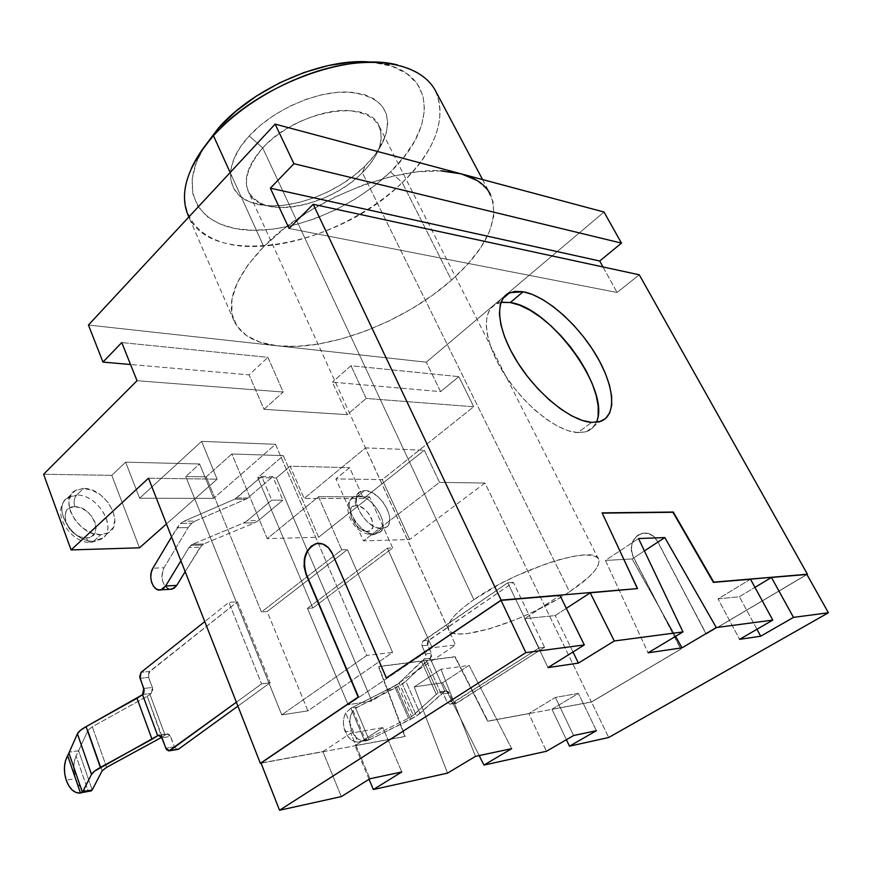 <?xml version="1.0" encoding="UTF-8"?>
<svg xmlns="http://www.w3.org/2000/svg" width="872" height="872" viewBox="0 0 872 872"><rect width="100%" height="100%" fill="white"/><g stroke="black" fill="none" stroke-linecap="round" stroke-linejoin="round"><path stroke-width="0.65" stroke-dasharray="4.36 3.27" d="M397.469 684.4L399.169 683.07L413.295 715.345L411.551 716.642L397.469 684.4L350.86 708.195L357.269 707.192L402.439 683.942L416.489 716.032L410.483 719.411L396.509 687.354L405.84 681.283L430.376 658.218L424.642 658.949L397.469 684.4L411.551 716.642L364.431 740.372L370.829 739.205L416.489 716.032L445.167 691.213L439.455 692.096L436.273 694.352L411.551 716.642L364.431 740.372L350.86 708.195L345.672 713.024L357.923 742.192L354.174 741.451L350.631 739.358L347.579 736.066L343.83 727.085L343.415 722.081L344.048 717.274L345.672 713.024L357.923 742.192L364.431 740.372L350.86 708.195L394.493 686.122L408.532 718.343L394.493 686.122L397.469 684.4M190.783 545.36L192.494 544.292L203.645 543.965L201.933 545.022L190.783 545.36L201.933 545.022L185.169 571.661L200.135 547.18L188.973 547.529L200.135 547.18L203.645 543.965L192.494 544.292L243.571 522.993L254.711 522.818L203.645 543.965L254.711 522.818L258.385 520.573L247.245 520.726L243.571 522.993L254.711 522.818L258.385 520.573L247.245 520.726L271.759 500.136L282.877 500.147L272.816 476.592L261.698 476.406L271.759 500.136L282.877 500.147L258.385 520.573L282.877 500.147L272.816 476.592L261.698 476.406L236.639 497.967L247.779 497.988L272.816 476.592L247.779 497.988L236.639 497.967L234.83 499.122L245.959 499.133L247.779 497.988L245.959 499.133L234.83 499.122L183.97 521.238L195.121 521.085L245.959 499.133L195.121 521.085L191.742 523.244L188.189 527.56L177.038 527.767L180.591 523.418L191.742 523.244L180.591 523.418L183.97 521.238L195.121 521.085L191.742 523.244L188.189 527.56L177.038 527.767L171.555 536.945L180.591 523.418L183.97 521.238L234.83 499.122L261.698 476.406L271.759 500.136L247.245 520.726L243.571 522.993L192.494 544.292L188.973 547.529L190.783 545.36M374.807 533.947C360.223 535.332 341.573 504.943 352.43 497.705L357.771 495.972C355.198 498.522 354.599 501.727 355.961 505.586C342.914 504.921 355.013 532.269 367.472 531.353C368.769 533.958 370.578 535.114 372.911 534.819C370.578 535.114 368.769 533.958 367.472 531.353L363.253 530.459L358.774 527.702L354.74 523.527L351.765 518.557L350.326 513.586L350.631 509.379L352.604 506.578L355.961 505.586L360.158 506.545L364.561 509.292L368.54 513.412L371.472 518.295L372.933 523.2L372.704 527.418L370.785 530.285L367.472 531.353C380.29 531.593 368.246 504.899 355.961 505.586C354.599 501.727 355.198 498.522 357.771 495.972L353.651 496.909C340.538 502.294 359.297 535.375 374.807 533.947L381.74 528.617C366.251 529.98 347.383 496.8 360.452 491.459L364.572 490.544L357.771 495.972L364.572 490.544L359.656 491.95L356.746 496.037L356.332 502.228L358.49 509.586L362.916 516.943L368.911 523.167L375.538 527.266L381.74 528.617L386.59 527.037L389.337 522.808L389.62 516.606L387.408 509.379L383.059 502.196L377.216 496.103L370.731 492.015L364.572 490.544C380.138 489.704 398.569 522.415 385.38 527.778L381.74 528.617L374.807 533.947L378.448 533.097C391.681 527.68 373.369 495.067 357.771 495.972C372.529 495.1 390.721 525.249 379.614 532.389L374.807 533.947M74.818 506.708C55.764 505.902 67.82 539.179 86.35 538.002C87.647 541.163 89.478 542.58 91.833 542.231C89.478 542.58 87.647 541.163 86.35 538.002L91.44 536.672L94.83 533.173L96.051 528.051L94.917 522.088L91.625 516.18L86.666 511.188L80.769 507.864L74.818 506.708L69.684 507.918L66.185 511.33L64.855 516.442L65.934 522.492L69.259 528.519L74.327 533.599L80.333 536.923L86.35 538.002C105.087 538.198 92.966 505.858 74.818 506.708C73.455 502.032 74.066 498.141 76.66 495.056C74.066 498.141 73.455 502.032 74.818 506.708M93.74 541.185C73.662 542.864 52.407 509.978 66.218 498.828L76.66 495.056L68.19 497.302C51.001 506.349 72.158 542.973 93.74 541.185L100.771 534.732C79.167 536.443 57.868 499.667 75.046 490.674L83.516 488.462L76.66 495.056L83.516 488.462L75.962 490.151L70.796 495.122L68.844 502.654L70.458 511.602L75.428 520.584L82.971 528.149L91.887 533.119L100.771 534.732L108.226 532.781L113.164 527.625L114.864 520.083L113.131 511.308L108.248 502.588L100.945 495.22L92.279 490.26L83.516 488.462C105.272 487.524 125.808 523.865 108.291 532.748L100.771 534.732L93.74 541.185L101.272 539.168C118.799 530.231 98.405 494.032 76.66 495.056C97.021 494.108 117.502 526.841 103.212 537.773L93.74 541.185M500.953 302.399L496.757 303.641C481.137 310.061 483.284 340.265 503.427 372.573C523.407 404.891 557.023 431.662 577.82 432.632L591.674 422.397L577.82 432.632L586.605 431.586C591.118 429.983 594.355 426.888 596.328 422.321M362.316 172.678C336.875 198.511 289.984 214.185 264.543 204.909C241.032 194.521 240.421 175.534 262.712 147.957L249.185 135.956C222.338 164.612 225.695 194.532 252.226 202.773C282.048 213.531 336.003 195.492 365.488 165.517L362.316 172.678L569.514 591.794C526.557 620.777 453.309 644.277 448.415 629.519C446.213 623.175 454.694 613.223 473.845 599.663L262.712 147.957C248.03 164.459 243.201 178.902 248.215 191.284C259.594 220.071 328.744 207.656 362.316 172.678C379.091 155.51 384.661 139.923 379.037 125.917C368.594 97.893 295.434 110.722 262.712 147.957L473.845 599.663C516.802 569.089 595.467 544.237 598.617 559.257C600.655 566.615 590.954 577.471 569.514 591.794L362.316 172.678L365.488 165.517L374.786 155.009L381.783 144.196L386.187 133.46L387.757 123.192L386.361 113.807L381.947 105.676L374.6 99.179L364.54 94.634L352.114 92.279L337.802 92.279L322.204 94.666L305.985 99.375L289.886 106.199L274.615 114.842L260.848 124.914L249.185 135.956L240.094 147.455L233.892 158.922L230.786 169.887L230.786 179.915L233.816 188.635L239.658 195.775L248.03 201.105L258.537 204.484L270.778 205.847L284.283 205.193L298.595 202.577L313.233 198.108L327.698 191.949L341.53 184.286L354.272 175.392L365.488 165.517C375.025 156.023 381.598 146.322 385.228 136.424C392.76 110.079 380.061 95.277 347.143 92.007C315.555 91.059 272.478 110.384 249.185 135.956L262.712 147.957C282.8 126.287 319.414 109.861 346.402 110.417C374.611 112.891 385.566 125.328 379.266 147.739C376.192 156.186 370.535 164.503 362.316 172.678M384.879 64.256L397.665 64.997C455.762 78.099 450.879 137.787 402.232 182.586L390.46 171.871C434.703 130.549 437.875 76.038 384.879 64.256L372.148 62.228L391.931 66.25L406.592 73.422L417.034 83.461L423.018 95.811L424.522 109.916L421.677 125.143L414.767 140.904L404.205 156.655L390.46 171.871L374.055 186.074L355.569 198.86L335.6 209.858L314.738 218.752L293.635 225.259L272.914 229.183L253.24 230.328L235.255 228.606L219.613 223.973L206.947 216.485L197.835 206.293L192.788 193.639L192.189 178.934L196.276 162.672L203.808 147.542L198.151 158.192C179.708 199.546 205.814 229.031 250.755 230.273C295.717 231.712 353.999 207.274 390.46 171.871L402.232 182.586C435.695 149.646 446.835 119.137 435.651 91.07M482.565 179.567L490.435 194.423C500.016 219.733 487.045 248.313 451.522 280.185L402.232 182.586L451.522 280.185L467.719 264.26L480.527 247.953L489.366 231.789L493.737 216.332L493.269 202.206L487.699 190.031L476.984 180.417M441.243 170.923L417.426 171.784L390.928 176.558L362.992 185.093L334.968 197.039L308.263 211.787L284.163 228.595L263.78 246.602L230.154 172.525L263.78 246.602C312.143 195.71 414.037 158.802 461.343 173.899M341.759 549.851L318.509 496.724L369.575 496.855L392.662 547.965L387.342 548.161L432.185 647.743L455.566 644.986L365.521 447.892L424.326 450.235L439.543 482.39L484.974 483.044L591.369 702.08L487.666 721.264L454.912 656.899L378.47 666.655L404.891 736.578L261.066 763.185L404.891 736.578L378.47 666.655L454.912 656.899L487.666 721.264L591.369 702.08L484.974 483.044L409.655 539.495L363.461 540.913L335.894 478.902L382.263 479.644L409.655 539.495L382.263 479.644L473.703 406.766L458.836 376.639L440.567 391.626L332.363 382.165L347.176 414.658L264.009 409.317L249.098 374.873L130.538 364.496L249.098 374.873L267.9 357.335L249.098 374.873L264.009 409.317L283.182 392.029L267.9 357.335L121.764 342.565L267.9 357.335L283.182 392.029L137.024 380.715L283.182 392.029L264.009 409.317L347.176 414.658L366.164 398.45L347.176 414.658L332.363 382.165L440.567 391.626L426.266 362.185L440.567 391.626L458.836 376.639L351.002 365.739L332.363 382.165L351.002 365.739L458.836 376.639L473.703 406.766L366.164 398.45L351.002 365.739L366.164 398.45L473.703 406.766L382.263 479.644L335.894 478.902L349.618 467.654L363.515 498.555L424.326 450.235L439.543 482.39L363.461 540.913L335.894 478.902L349.618 467.654L363.515 498.555L304.143 498.468L290.147 466.193L276.337 477.954L371.832 701.066L455.566 644.986L365.521 447.892L304.143 498.468L365.521 447.892L424.326 450.235L363.515 498.555L304.143 498.468L290.147 466.193L349.618 467.654L290.147 466.193L276.337 477.954L371.832 701.066L348.07 704.707L432.185 647.743L455.566 644.986L371.832 701.066L348.07 704.707L307.478 608.384L387.342 548.161L432.185 647.743L348.07 704.707L307.478 608.384L312.863 607.969L257.763 477.66L283.324 455.631L318.629 537.239L267.268 538.634L231.854 453.996L283.324 455.631L318.629 537.239L369.575 496.855L392.662 547.965L312.863 607.969L392.662 547.965L387.342 548.161L307.478 608.384L312.863 607.969L257.763 477.66L276.337 477.954L257.763 477.66L283.324 455.631L231.854 453.996L206.228 476.842L261.447 612.013L341.759 549.851L318.509 496.724L267.268 538.634L231.854 453.996L206.228 476.842L261.447 612.013L267.192 611.555L347.459 549.633L341.759 549.851L261.447 612.013L267.192 611.555L307.914 710.865L392.585 652.409L347.459 549.633L341.759 549.851M148.513 478.205L217.139 479.186L201.585 441.363L275.53 444.306L366.72 655.461L392.585 652.409L347.459 549.633L267.192 611.555L307.914 710.865L281.754 714.866L185.736 476.515L199.612 463.969L213.651 498.348L275.53 444.306L366.72 655.461L281.754 714.866L366.72 655.461L392.585 652.409L307.914 710.865L281.754 714.866L185.736 476.515L206.228 476.842L185.736 476.515L199.612 463.969L125.633 462.16L111.79 475.349L139.487 547.812L111.79 475.349L125.633 462.16L199.612 463.969L213.651 498.348L139.618 498.25L125.633 462.16L139.618 498.25L201.585 441.363L139.618 498.25L213.651 498.348L275.53 444.306L201.585 441.363L217.139 479.186L166.465 523.974L217.139 479.186L148.513 478.205M261.567 683.866L270.135 682.765L237.478 601.767L228.9 602.367L261.567 683.866L228.9 602.367L204.757 621.605L228.9 602.367L237.478 601.767L270.135 682.765L237.914 706.113L270.135 682.765L261.567 683.866L236.377 702.211L261.567 683.866M513.368 582.387L507.766 582.779L538.994 648.016L544.553 647.297L513.368 582.387L427.847 641.116L427.324 643.776L431.357 653.302L431.673 656.093L430.376 658.218L426.572 661.172L441.287 694.09L444.96 691.354L430.168 658.36L444.96 691.354L446.235 690.853L448.404 691.779L452.928 701.295L455.871 703.399L544.553 647.297L513.368 582.387L507.766 582.779L538.994 648.016L450.17 704.347L447.216 702.222L442.693 692.662L440.524 691.725L438.104 692.978L423.312 659.842L421.514 661.259L436.273 694.352L413.295 715.345L399.169 683.07L421.514 661.259L436.273 694.352L438.104 692.978L423.312 659.842L425.471 658.066L426.005 655.384L421.961 645.814L422.124 641.759L507.766 582.779L422.942 640.866L428.675 640.233L513.368 582.387M43.6 474.259L111.79 475.349L43.6 474.259M88.443 325.038L426.266 362.185L604.034 212.038L426.266 362.185L277.383 345.813L297.134 346.358L318.869 343.96L341.857 338.805L365.412 331.077L388.825 321.038L411.431 308.971L432.545 295.227L451.522 280.185C404.292 322.171 327.098 351.645 277.383 345.813L88.443 325.038M479.175 755.566L442.551 682.765L414.211 686.929L447.51 773.137L414.211 686.929L442.551 682.765L479.175 755.566M369.063 779.285L354.98 745.669L405.197 736.382L378.764 666.448L455.195 656.703L487.96 721.079L528.77 713.536L546.428 751.272L528.77 713.536L487.666 721.264L455.195 656.703L378.764 666.448L405.197 736.382L354.98 745.669L369.063 779.285M261.011 763.044L322.88 751.599L341.323 796.605L322.88 751.599L350.827 733.188L382.786 727.597L354.98 745.669L382.786 727.597L401.785 771.993L382.786 727.597L350.827 733.188L369.913 778.751L350.827 733.188L322.88 751.599L261.011 763.044M566.408 739.696L551.965 709.252L591.445 701.949L608.721 737.505L591.445 701.949L680.781 649.084L633.137 556.837L631.306 550.951L631.568 544.782L633.879 539.234L637.912 535.157L643.046 533.152L648.539 533.566L653.531 536.335L657.259 541.065L706.135 634.086L806.894 574.452L706.135 634.086L657.466 541.054L653.738 536.335L648.746 533.555L643.253 533.152L638.119 535.146L634.086 539.223L631.775 544.771L631.513 550.941L633.345 556.827L680.988 649.051L591.369 702.08L680.988 649.051L633.137 556.837C629.148 545.709 631.982 537.904 641.65 533.446C648.212 532.127 653.422 534.656 657.259 541.065L706.331 634.053L806.927 574.528L706.135 634.086L657.466 541.054C653.619 534.656 648.419 532.116 641.857 533.446C632.2 537.904 629.355 545.698 633.345 556.827L680.988 649.051L591.445 701.949L551.965 709.252L578.387 693.382L555.41 697.404L528.77 713.536L555.41 697.404L573.591 735.532L555.41 697.404L578.387 693.382L551.965 709.252L566.408 739.696M318.792 543.3C324.809 543.365 329.496 546.918 332.842 553.971L386.688 677.871L332.842 553.971L328.766 547.714L323.305 544.041L318.716 543.3M315.762 543.834L311.685 546.046M311.642 546.079L307.293 551.366M602.999 266.963L617.093 292.48L639.274 274.8L617.093 292.48L289.057 228.475L617.093 292.48L602.999 266.963M263.78 246.602L247.975 264.935L237.282 282.746L231.941 299.292L231.93 313.92L236.977 326.172L246.623 335.687L260.314 342.26L277.383 345.813C255.191 343.339 240.716 334.957 233.969 320.678C226.012 300.742 235.952 276.053 263.78 246.602M187.927 214.915C210.501 270.44 338.358 246.885 402.232 182.586C362.087 221.019 298.682 247.648 249.468 246.514C200.309 245.599 171.108 214.098 191.186 168.776L198.151 158.192M473.845 599.663L500.746 583.564L516.017 576L546.853 563.519L561.056 559.148L573.613 556.282L584.011 555.017L591.87 555.355L596.917 557.263L599.042 560.62L598.247 565.23L594.649 570.898L588.458 577.384L569.514 591.794L557.513 599.206L530.536 613.201L516.475 619.327L489.497 628.832L467.032 633.617L458.552 633.944L452.383 632.832L448.818 630.271L448.077 626.303L450.279 621.071L455.413 614.716L463.359 607.49L473.845 599.663M566.331 608.34L555.224 615.556L524.595 618.684L559.966 595.38L524.595 618.684L547.998 667.592L524.595 618.684L555.224 615.556L566.331 608.34M750.509 579.237L718.027 598.901L739.38 596.721L754.945 587.379L739.38 596.721L718.027 598.901L739.598 639.329L718.027 598.901L750.509 579.237M602.105 512.867L637.149 588.84L602.105 512.867M756.951 629.279L739.38 596.721L756.951 629.279M572.991 651.994L555.224 615.556L572.991 651.994M675.582 636.353L632.113 558.941L644.408 550.908L632.113 558.941L605.43 560.434L648.114 652.823L605.43 560.434L638.522 538.536L605.43 560.434L632.113 558.941L675.582 636.353M596.426 730.682L578.387 693.382L596.426 730.682M511.679 748.667L469.125 665.401L442.551 682.765L469.125 665.401L440.96 669.238L414.211 686.929L440.96 669.238L475.502 756.351L440.96 669.238L469.125 665.401L511.679 748.667M502.032 302.235L495.22 304.404L490.162 309.004L487.088 315.926L486.184 324.929L487.535 335.72L491.121 347.863L496.833 360.877L504.474 374.219L513.695 387.288L524.127 399.54L535.31 410.429L546.744 419.497L557.949 426.364L568.446 430.79L577.82 432.632L585.712 431.869L591.848 428.599L596.023 423.007L598.138 415.355M484.974 483.044L409.655 539.495L363.461 540.913L439.543 482.39L484.974 483.044M369.575 496.855L318.629 537.239L267.268 538.634L318.509 496.724L369.575 496.855M169.953 589.308L167.609 588.48L164.754 585.799L162.759 581.722L161.92 576.861L162.366 571.956L164.034 567.727L152.883 568.228L164.034 567.727L188.189 527.56L164.034 567.727C160.219 578.267 162.192 585.461 169.964 589.308M180.918 560.816L188.973 547.529L180.918 560.816M441.287 694.09L426.572 661.172L405.84 681.283L419.977 713.449L441.287 694.09M419.977 713.449L416.489 716.032L402.439 683.942L405.84 681.283L419.977 713.449M410.483 719.411L396.509 687.354L355.634 708.119L369.107 739.968L410.483 719.411M369.107 739.968L355.634 708.119L353.04 710.484L365.88 740.906L370.829 739.205L357.923 742.192C352.441 741.821 348.222 738.388 345.258 731.87C342.685 725.112 342.827 718.833 345.672 713.024L350.86 708.195L357.269 707.192L353.04 710.484L350.871 714.833L349.879 720L350.163 725.482L351.678 730.758L354.294 735.325L357.76 738.737L361.749 740.666L365.88 740.906L353.04 710.484C349.312 716.413 348.865 723.171 351.678 730.758L345.258 731.87L351.678 730.758C355.068 737.985 359.798 741.364 365.88 740.906L369.107 739.968M166.944 733.962L170.585 736.459L162.007 737.799L170.585 736.459L174.444 746.824L177.223 749.506L174.444 746.824L169.8 735.02L167.577 733.81L165.081 735.26L149.984 694.483L152.208 692.368L152.753 689.12L148.632 677.37L148.807 672.443L237.478 601.767L149.657 671.386L141.079 672.334L149.657 671.386L148.632 677.37L152.371 687.43L143.793 688.477L152.371 687.43L151.357 693.425L149.984 694.483L165.081 735.26L162.268 737.025L147.215 696.281L149.984 694.483L147.215 696.281L161.789 737.287L166.476 734.224L159.805 735.26L166.944 733.962L159.293 735.14M106.602 767.327L92.334 726.779L147.215 696.281L92.334 726.779L87.985 730.355L102.155 770.793L87.985 730.355L78.611 750.716L87.985 730.355L92.334 726.779L106.602 767.327M92.203 789.967L78.611 750.716L92.203 789.967L88.301 791.438L76.049 755.948L78.611 750.716L69.226 752.176L78.611 750.716L76.049 755.948L88.301 791.427M88.246 791.438L84.54 790.413L80.987 787.765L77.924 783.71L75.591 778.576L73.771 766.761L74.414 760.994L76.049 755.948C73.183 762.826 73.03 770.368 75.591 778.576L66.218 780.2L75.591 778.576C78.535 786.479 82.753 790.762 88.246 791.438M142.779 694.504L151.357 693.425L142.779 694.504M174.444 746.824L165.854 748.231L174.444 746.824M140.065 678.362L148.632 677.37L140.065 678.362M68.201 754.64L68.91 753.048M447.216 702.222L452.928 701.295L449.167 692.935L443.456 693.818L447.216 702.222L452.928 701.295L456.547 703.246L451.26 703.987L538.994 648.016L544.553 647.297L456.961 703.039L450.846 704.194L447.216 702.222M427.694 645.149L421.961 645.814L425.623 654L431.357 653.302L427.694 645.149L421.961 645.814L422.942 640.866L428.675 640.233L427.694 645.149M430.376 658.218L431.357 653.302L425.623 654L424.642 658.949L430.376 658.218M449.167 692.935L445.625 690.984L439.455 692.096L443.456 693.818L449.167 692.935M360.452 491.459L353.651 496.909C349.825 500.495 347.917 503.482 347.906 505.869C347.536 511.57 348.8 516.736 351.678 521.358C356.713 529.849 363.82 534.329 372.998 534.798L378.448 533.097L385.38 527.778M108.291 532.748L101.272 539.168L91.909 542.21C72.463 545.436 48.058 511.581 68.19 497.302L75.046 490.674M586.605 431.586L600.394 421.438M264.543 204.909L252.226 202.773M448.415 629.519L248.215 191.284M233.969 320.678L188.832 216.997M598.617 559.257L379.037 125.917M379.266 147.739L385.228 136.424M496.757 303.641L502.893 298.464M368.202 740.295L361.935 741.44M445.625 690.984L439.913 691.867M456.547 703.246L450.846 704.194"/><path stroke-width="1.31" d="M596.328 422.321C611.763 391.659 550.679 307.293 510.294 302.53L523.156 291.738C545.403 295.761 577.002 323.381 595.641 354.348C614.433 385.282 617.431 415.595 600.405 421.438L591.674 422.397L582.343 420.457L571.858 415.933L560.642 408.957L549.175 399.779L537.937 388.792L527.429 376.442L518.11 363.275L510.382 349.879L504.561 336.81L500.866 324.646L499.416 313.855L500.223 304.862L503.209 297.995L508.191 293.461L514.938 291.368L523.156 291.738L532.509 294.507L542.635 299.521L553.175 306.573L563.759 315.37L574.027 325.616L583.641 336.952L592.273 348.985L599.62 361.335L605.43 373.554L609.484 385.239L611.61 395.964L611.686 405.327L609.67 412.947L605.571 418.495L599.511 421.71L591.674 422.397C570.997 421.22 537.272 394.122 517.063 361.618C496.691 329.136 494.25 298.954 509.706 292.709L523.156 291.738L510.294 302.53L500.953 302.399M482.565 179.567L435.651 91.07C423.77 67.874 387.135 56.571 340.68 65.335C294.278 74.098 243.07 102.656 213.455 135.727L218.403 128.119L203.808 147.531L218.403 128.119L235.767 111.365L256.477 96.018L279.585 82.851L304.023 72.507L328.581 65.476L352.114 62.076L372.148 62.228C325.223 56.811 253.719 87.396 218.403 128.119L213.455 135.727C256.205 86.012 347.59 51.295 397.665 64.997M476.984 180.417L461.343 173.899L604.034 212.038L621.485 243.125L604.034 212.038L461.343 173.899C475.741 177.91 485.432 184.755 490.435 194.423M191.186 168.776C196.113 157.843 203.536 146.823 213.455 135.727L230.154 172.525L213.455 135.727C187.469 166.28 178.967 192.679 187.927 214.915L188.832 216.997M315.413 543.845C304.873 549.622 301.767 559.835 306.083 574.463L358.152 697.022L260.346 763.316L261.066 763.185L260.346 763.316L148.513 478.205L260.346 763.316L358.152 697.022L306.083 574.463L304.099 566.724L304.404 558.625L306.933 551.377L311.337 546.057L316.95 543.474L322.945 544.052L328.406 547.736L332.483 553.982L386.34 677.915L501.117 600.121L637.53 588.589L602.105 512.867L673.293 512.038L713.765 582.147L807.439 574.234L806.927 574.528L807.439 574.234L639.274 274.8L807.439 574.234L713.394 582.376L750.509 579.237L713.394 582.376L672.933 512.278L602.214 513.118L673.293 512.038L713.394 582.376L673.293 512.038L602.105 512.867L637.53 588.589L590.224 592.818L566.331 608.34L590.224 592.818L614.302 640.975L682.95 631.928L648.114 652.823L682.024 647.82L716.283 627.546L772.788 620.101L739.598 639.329L760.7 636.211L793.466 617.376L828.4 612.765L608.721 737.505L569.481 746.181L596.426 730.682L573.591 735.532L546.428 751.272L483.96 765.082L511.679 748.667L475.502 756.351L447.51 773.137L373.347 789.52L401.785 771.993L369.913 778.751L341.323 796.605L279.541 810.252L525.849 652.627L584.305 644.931L547.998 667.592L578.398 663.102L614.302 640.975L682.95 631.928L638.522 538.536L664.824 537.577L716.283 627.546L772.788 620.101L750.509 579.237L772.788 620.101L739.598 639.329L760.7 636.211L756.951 629.279L760.7 636.211L793.466 617.376L828.4 612.765L608.721 737.505L569.481 746.181L566.408 739.696L569.481 746.181L596.426 730.682L573.591 735.532L546.428 751.272L483.96 765.082L479.175 755.566L483.96 765.082L511.679 748.667L475.502 756.351L447.51 773.137L373.347 789.52L369.063 779.285L373.347 789.52L401.785 771.993L369.913 778.751L341.323 796.605L279.541 810.252L261.011 763.044L279.541 810.252L525.849 652.627L501.051 600.372L386.34 677.915L501.051 600.372L525.849 652.627L584.305 644.931L559.966 595.38L501.051 600.372L559.966 595.38L584.305 644.931L547.998 667.592L578.398 663.102L572.991 651.994L578.398 663.102L614.302 640.975L590.224 592.818L637.53 588.589L501.117 600.121L313.201 204.299L501.117 600.121L386.34 677.915L332.483 553.982C328.286 545.523 322.596 542.144 315.413 543.845L315.773 543.834C305.233 549.611 302.115 559.813 306.443 574.441L358.512 696.968L261.011 763.044L358.512 696.968L306.083 574.463L304.459 566.713L304.764 558.614L307.293 551.366M139.487 547.812L71.079 549.927L43.6 474.259L71.079 549.927L148.513 478.205L71.079 549.927L139.487 547.812L166.465 523.974L139.487 547.812M130.538 364.496L102.972 362.087L88.443 325.038L102.972 362.087L121.764 342.565L137.024 380.715L43.6 474.259L137.024 380.715L121.764 342.565L102.972 362.087L130.538 364.496M806.894 574.452L828.4 612.765L806.894 574.452L771.458 577.46L793.466 617.376L771.458 577.46L806.894 574.452M621.485 243.125L599.718 261L602.999 266.963L599.718 261L270.364 188.199L293.929 163.707L621.485 243.125L599.718 261L270.364 188.199L293.929 163.707L275.138 124.107L293.929 163.707L621.485 243.125M639.274 274.8L313.201 204.299L289.057 228.475L270.364 188.199L289.057 228.475L313.201 204.299L639.274 274.8M461.343 173.899L275.138 124.107L88.443 325.038L275.138 124.107L461.343 173.899L441.243 170.923M754.945 587.379L771.458 577.46L754.945 587.379M716.283 627.546L682.024 647.82L675.582 636.353L682.024 647.82L648.114 652.823L682.95 631.928L638.522 538.536L664.824 537.577L716.283 627.546M644.408 550.908L664.824 537.577L644.408 550.908M598.138 415.355L598.17 405.981L596.154 395.267L592.197 383.604L586.485 371.418L579.226 359.133L570.669 347.165L561.121 335.916L550.897 325.768L540.335 317.059L529.805 310.116L519.668 305.2L510.294 302.53L502.032 302.235M171.555 536.945L152.883 568.228L171.555 536.945M165.636 586.006L160.971 589.832C153.319 592.339 147.444 576.479 152.883 568.228L151.227 572.479L150.78 577.428L151.608 582.322L153.603 586.431L156.459 589.134L159.75 590.006L162.977 588.916L165.636 586.006L180.918 560.816L165.636 586.006L176.787 585.374L165.636 586.006M169.964 589.308L172.122 589.178L176.787 585.374L174.128 588.262L169.953 589.308M185.169 571.661L176.787 585.374L185.169 571.661M68.91 753.048L77.412 733.788L91.506 774.369C92.574 772.418 95.528 770.096 100.367 767.425L86.077 726.627C81.303 729.33 78.415 731.717 77.412 733.788L68.921 753.037L82.404 792.299L80.475 793.073L67.635 755.621L65.454 760.831L64.441 767.066L64.713 773.737L66.218 780.2L68.834 785.846L72.311 790.13L76.322 792.626L80.475 793.073L67.635 755.621L68.921 753.037L82.404 792.299L91.506 774.369L77.412 733.788L80.322 730.442L86.077 726.627L100.367 767.425L152.022 739.26L137.002 698.276L86.077 726.627L142.561 694.679L157.679 735.717L152.022 739.26L137.002 698.276L142.561 694.679L157.679 735.717L158.998 735.14L161.222 736.35L165.854 748.231L166.639 749.691L168.895 750.934L236.377 702.211L170.007 750.53L178.597 749.103L237.914 706.113L178.597 749.103L169.582 750.77L165.854 748.231L162.007 737.799L158.366 735.281L159.805 735.26L157.897 735.554L94.514 771.175L91.506 774.369L82.796 791.689L80.475 793.073C74.36 793.4 69.607 789.116 66.218 780.2C63.416 770.892 63.885 762.695 67.635 755.621L68.201 754.64M204.757 621.605L141.079 672.334L139.684 676.672L144.174 690.177L143.629 693.447L142.561 694.679L143.793 688.477L140.065 678.362L141.079 672.334L204.757 621.605M161.789 737.287L106.602 767.327L102.155 770.793L106.602 767.327L161.789 737.287M92.203 789.967L82.796 791.689L92.203 789.967L102.155 770.793L92.203 789.967L88.301 791.438M502.893 298.464L509.706 292.709M160.982 589.832L172.122 589.178M82.099 792.561L91.309 790.871M169.582 750.77L178.171 749.353M159.293 735.14L158.366 735.281"/></g></svg>
